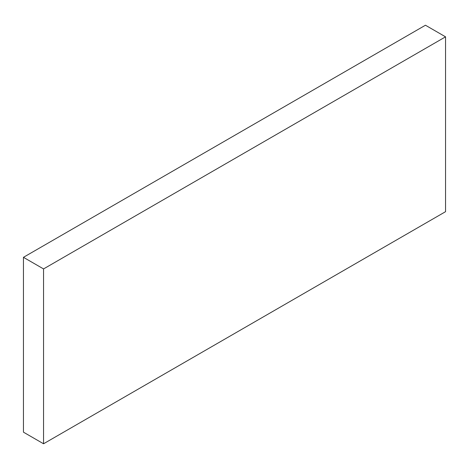<?xml version="1.0" encoding="UTF-8"?>
<svg xmlns="http://www.w3.org/2000/svg" width="469" height="469" viewBox="0 0 469 469"><rect width="100%" height="100%" fill="white"/><g stroke="black" fill="none" stroke-linecap="round" stroke-linejoin="round"><path stroke-width="0.7" d="M43.553 268.925L43.553 443.774L445.55 211.677L445.55 36.834L43.553 268.925L23.45 257.323L23.45 432.166L43.553 443.774M23.45 257.323L425.447 25.226L445.55 36.834"/></g></svg>
